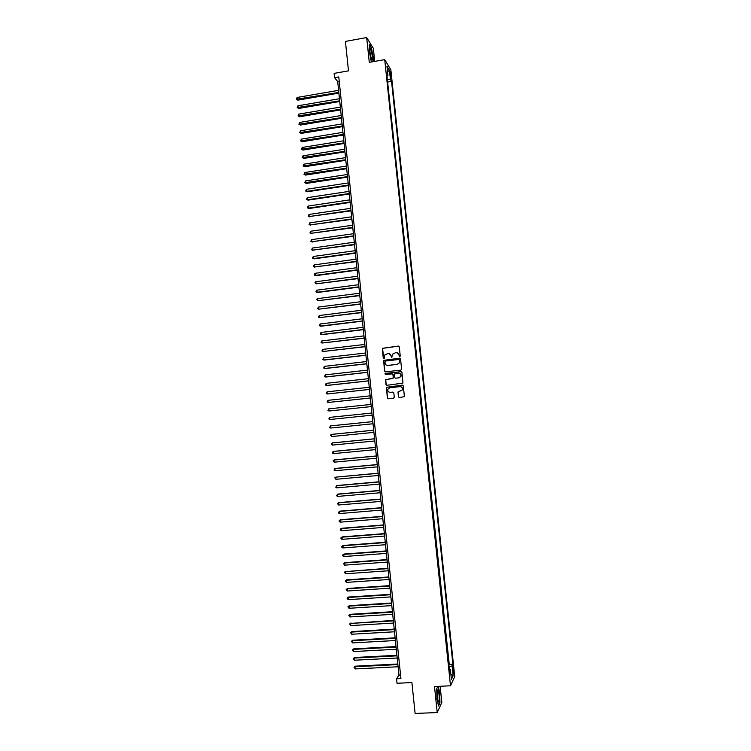 <?xml version="1.0" encoding="UTF-8"?>
<svg xmlns="http://www.w3.org/2000/svg" width="751" height="751" viewBox="0 0 751 751"><rect width="100%" height="100%" fill="white"/><g stroke="black" fill="none" stroke-linecap="round" stroke-linejoin="round"><path stroke-width="1.13" d="M399.71 356.734L400.245 356.058L399.279 346.849L398.34 346.08L382.372 348.323L383.226 358.002L384.343 358.208L384.587 355.092L387.985 353.458C389.656 353.43 390.661 354.247 390.999 355.908L391.778 357.636L392.463 354.237L395.908 352.548C397.579 352.519 398.584 353.336 398.922 354.998L399.71 356.734M453.707 670.08L453.275 668.024L452.994 671.61L453.426 673.675L453.707 670.08M398.405 396.819L399.354 397.598L404.376 396.603L403.362 385.93L402.423 385.15L386.389 387.309L387.375 397.992L388.314 398.762L393.505 398.218L394.275 397.26L393.815 392.876L392.876 392.106L390.295 392.379C388.295 392.182 387.516 391.083 387.976 389.084L389.816 387.741L399.917 386.652C401.888 386.831 402.677 387.901 402.283 389.872L398.011 392.003L398.405 396.819L399.382 397.598M374.711 61.404L373.35 48.346L366.685 37.55L345.432 41.408L348.483 70.847L334.12 73.373L334.561 77.663L338.776 76.921L400.921 678.575L396.556 678.782L397.016 683.269L411.905 682.575L415.106 713.45L437.213 712.558L441.832 702.476L440.133 686.264M366.685 37.55L369.276 62.361L384.719 59.639L450.516 685.794L434.5 686.527L437.213 712.558M400.846 370.13L401.616 369.173L400.546 358.94L399.598 358.171L383.611 360.386L384.578 371.078L385.516 371.848L400.846 370.13M401.954 372.43L402.958 383.104L386.915 385.301L385.976 384.521L385.601 379.687L392.491 378.513L393.252 377.556L392.951 374.655L392.013 373.876L385.545 374.599L384.944 373.726L401.006 371.651L401.954 372.43M390.041 73.279L391.018 78.573L391.046 74.912L390.267 71.467L390.041 73.279M384.719 59.639L390.849 69.796L454.721 676.52L450.516 685.794M448.91 665.142L449.258 664.428L452.9 664.25L391.553 81.399L390.426 79.587L387.328 79.24M452.9 664.25L452.111 665.893L453.144 675.647L451.407 679.402L450.365 669.517L449.549 671.225L386.746 73.701L387.92 75.579L386.925 66.135L389.44 70.256L390.426 79.587M449.258 664.428L387.535 81.221M334.561 77.663L337.697 81.587L398.969 675.083L396.556 678.782M339.236 81.315L337.697 81.587M400.555 675.008L398.969 675.083M388.032 82.009L391.553 81.399M387 76.133L387.92 75.579M450.365 669.517L449.342 669.254M449.079 666.747L452.111 665.893M387.525 71.786L389.44 70.256M453.144 675.647L450.882 674.379M373.106 61.685L373.2 57.189L371.36 47.482L369.361 44.253L369.21 50.899L371.078 60.728L371.848 61.911M437.889 686.367L436.744 688.676L436.932 698.796L438.546 705.959L439.945 702.955L439.739 692.948L438.265 686.348M399.616 356.734L399.081 355.035L396.828 352.595M388.877 353.505L391.168 355.936L391.703 357.645M398.706 346.127L382.541 348.361L383.808 358.546M399.917 358.189L383.78 360.405L384.747 371.088L385.432 371.848M399.448 360.029L398.79 359.485L385.338 361.015L384.934 362.94C385.272 364.601 386.277 365.418 387.938 365.399L397.138 364.366L399.344 362.752L399.607 360.058L399.034 359.513M387.385 365.408L387.938 365.399M399.607 360.058L399.504 362.771L397.298 364.385L388.107 365.427M392.257 373.885L393.111 374.665L393.346 378.025L385.77 379.696L386.145 384.531L386.887 385.301M401.269 371.661L385.592 373.397L385.526 374.599M398.95 377.8L400.818 376.411C401.241 374.43 400.461 373.341 398.471 373.163L394.219 374.064L394.444 377.424L395.392 378.194L399.11 377.819L400.968 376.429C401.419 374.655 400.762 373.566 399.006 373.172M399.11 377.819L395.552 378.204M400.283 386.643C402.132 386.943 402.846 388.023 402.442 389.872L398.18 392.003L398.565 396.819M392.876 392.106L390.464 392.379M402.611 385.15L386.558 387.309L387.544 397.983L388.351 398.762M338.598 90.336L297.086 97.461L297.302 99.536L297.884 100.136L338.889 93.124M297.884 100.136L296.363 99.273L338.814 92.429M296.363 99.273L297.086 97.461M372.214 55.931C371.632 51.519 370.938 48.965 370.13 48.271L369.886 52.251L371.294 58.916C372.205 60.784 372.515 59.78 372.214 55.931M370.91 57.771L369.764 50.683M369.351 44.75L371.191 47.707L372.975 57.123L372.881 61.723M438.058 690L437.833 689.822C436.904 692.037 436.96 695.802 438.002 701.115L438.293 701.744C439.598 703.781 439.344 691.549 438.058 690M438.03 686.367L439.523 693.042L439.72 702.739L438.443 705.489M437.636 699.622L437.204 692.159M339.461 98.728L297.931 105.778L298.147 107.862L298.729 108.444L339.752 101.498M298.729 108.444L297.208 107.59L339.687 100.822M297.208 107.59L297.931 105.778M340.334 107.121L298.776 114.105L299.574 116.752L340.616 109.881M299.574 116.752L298.053 115.917L340.55 109.224M298.053 115.917L298.776 114.105M341.198 115.523L299.63 122.441L299.837 124.525L300.419 125.07L341.48 118.264M300.419 125.07L298.898 124.244L341.414 117.625M298.898 124.244L299.63 122.441M342.071 123.934L300.475 130.777L300.682 132.861L301.264 133.396L342.353 126.656M301.264 133.396L299.743 132.57L342.287 126.037M299.743 132.57L300.475 130.777M342.935 132.345L301.32 139.123L301.536 141.207L302.118 141.723L343.216 135.058M302.118 141.723L300.588 140.906L343.151 134.457M300.588 140.906L301.32 139.123M343.808 140.766L302.174 147.468L302.381 149.562L302.963 150.05L344.08 143.46M302.963 150.05L301.442 149.252L344.024 142.878M301.442 149.252L302.174 147.468M344.671 149.196L303.019 155.823L303.235 157.907L303.808 158.386L344.953 151.862M303.808 158.386L302.287 157.597L344.897 151.298M302.287 157.597L303.019 155.823M345.544 157.626L303.873 164.178L304.08 166.271L304.662 166.731L345.817 160.282M304.662 166.731L303.132 165.952L345.76 159.728M303.132 165.952L303.873 164.178M346.418 166.055L304.718 172.542L304.934 174.636L305.507 175.077L346.69 168.693M305.507 175.077L303.986 174.307L346.633 168.168M303.986 174.307L304.718 172.542M347.291 174.495L305.573 180.916L305.779 183.009L306.352 183.432L347.563 177.123M306.352 183.432L304.831 182.671L347.506 176.607M304.831 182.671L305.573 180.916M348.164 182.944L306.417 189.29L307.206 191.787L348.426 185.553M307.206 191.787L305.685 191.036L306.633 191.383L348.38 185.056M305.685 191.036L306.417 189.29M349.037 191.392L307.272 197.663L308.051 200.151L349.299 193.983M308.051 200.151L306.53 199.409L307.488 199.766L349.253 193.514M306.53 199.409L307.272 197.663M349.91 199.85L308.126 206.056L308.905 208.525L350.173 202.423M308.905 208.525L307.384 207.792L308.342 208.149L350.126 201.972M307.384 207.792L308.126 206.056M350.783 208.318L308.98 214.439L309.187 216.541L351.046 210.871M309.759 216.898L308.239 216.175L309.187 216.541L350.999 210.43M308.239 216.175L308.98 214.439M351.656 216.786L309.834 222.84L310.041 224.934L351.919 219.32M310.614 225.272L309.093 224.558L310.041 224.934L351.872 218.898M309.093 224.558L309.834 222.84M352.529 225.253L310.689 231.233L310.895 233.336L352.792 227.778M311.458 233.664L309.947 232.951L310.895 233.336L352.745 227.375M309.947 232.951L310.689 231.233M353.402 233.73L311.543 239.644L311.749 241.747L353.665 236.236M312.313 242.047L310.801 241.353L311.749 241.747L353.618 235.852M310.801 241.353L311.543 239.644M354.275 242.216L312.397 248.055L312.604 250.158L354.538 244.704M313.167 250.449L311.646 249.764L312.604 250.158L354.5 244.338M311.646 249.764L312.397 248.055M355.157 250.703L313.251 256.466L314.021 258.842L355.411 253.171M314.021 258.842L312.51 258.166L313.467 258.569L355.373 252.824M312.51 258.166L313.251 256.466M356.03 259.198L314.106 264.887L314.322 266.999L356.284 261.648M314.876 267.253L313.364 266.586L314.322 266.999L356.256 261.32M313.364 266.586L314.106 264.887M356.913 267.694L314.96 273.317L315.73 275.664L357.157 270.135M314.96 273.317L314.218 275.007L315.176 275.42L357.129 269.825M357.786 276.199L315.824 281.747L316.03 283.859L358.039 278.621M315.824 281.747L314.988 282.592L316.03 283.859L358.011 278.33M358.668 284.713L316.678 290.186L317.448 292.496L358.912 287.117M316.678 290.186L315.927 291.867L316.894 292.299L358.884 286.844M359.541 293.228L317.532 298.626L317.748 300.738L359.795 295.612M317.532 298.626L316.697 299.452L317.748 300.738L359.767 295.359M360.424 301.752L318.396 307.075L318.612 309.187L360.668 304.117M318.396 307.075L317.645 308.736L318.612 309.187L360.649 303.883M361.306 310.276L319.25 315.533L319.466 317.645L361.55 312.623M319.25 315.533L318.499 317.185L319.466 317.645L361.522 312.407M362.189 318.809L320.114 323.991L320.33 326.103L320.874 326.234L362.423 321.137M320.114 323.991L319.363 325.643L320.33 326.103L362.404 320.94M363.071 327.342L320.977 332.449L321.193 334.57L321.728 334.683L363.306 329.661M320.977 332.449L320.217 334.101L321.193 334.57L363.287 329.482M363.953 335.885L321.832 340.916L322.048 343.038L364.188 338.185M321.832 340.916L321.081 342.559L322.048 343.038L364.169 338.025M364.836 344.437L322.695 349.393L322.911 351.515L365.07 346.718M322.695 349.393L321.944 351.027L322.911 351.515L365.052 346.577M365.718 352.989L323.559 357.88L323.775 359.992L324.31 360.058L365.944 355.251M323.559 357.88L322.799 359.504L323.775 359.992L365.934 355.129M366.601 361.55L324.423 366.357L324.639 368.478L325.174 368.525L366.826 363.794M324.423 366.357L323.662 367.981L324.639 368.478L366.817 363.691M367.483 370.112L325.286 374.852L325.502 376.974L326.037 377.002L367.708 372.346M325.286 374.852L324.526 376.467L325.502 376.974L367.699 372.252M368.365 378.682L326.15 383.348L326.366 385.47L326.901 385.479L368.591 380.898M326.15 383.348L325.39 384.953L326.366 385.47L368.591 380.823M369.248 387.263L327.014 391.844L327.229 393.975L369.483 389.45M327.014 391.844L326.253 393.449L327.229 393.975L369.473 389.403M370.14 395.843L327.877 400.358L328.093 402.48L370.365 398.021M327.877 400.358L327.117 401.954L328.093 402.48L370.356 397.983M329.482 410.957L371.247 406.582L329.482 410.957M371.022 404.423L328.741 408.863L328.957 410.994L327.98 410.459L328.741 408.863M329.82 419.518L328.844 418.964L329.605 417.387L371.914 413.022L329.605 417.387L329.82 419.518L372.13 415.162M330.693 428.042L329.708 427.488L330.478 425.911L372.796 421.611L331.003 425.836L330.478 425.911L330.693 428.042L373.022 423.761M373.679 430.182L331.867 434.341L331.341 434.435L331.557 436.566L373.904 432.369M373.688 430.22L331.341 434.435L330.487 435.158L331.557 436.566M374.571 438.772L332.731 442.855L332.205 442.968L332.421 445.099L374.796 440.978M374.571 438.828L332.205 442.968L331.444 444.536L332.421 445.099M375.453 447.361L333.594 451.379L333.078 451.511L333.294 453.642L375.688 449.596M375.462 447.436L333.078 451.511L332.308 453.069L333.294 453.642M376.345 455.96L334.467 459.903L333.942 460.053L334.157 462.184L376.58 458.213M376.354 456.054L333.942 460.053L333.087 460.748L334.157 462.184M377.237 464.569L335.331 468.436L334.815 468.605L335.03 470.736L377.471 466.84M377.246 464.681L334.815 468.605L334.045 470.145L335.03 470.736M378.119 473.177L335.678 477.157L335.904 479.298L378.354 475.467M378.138 473.308L335.678 477.157L334.824 477.843L335.904 479.298M379.011 481.795L337.068 485.522L336.551 485.719L336.767 487.859L379.246 484.104M379.03 481.945L336.551 485.719L335.781 487.249L336.767 487.859M379.903 490.422L337.941 494.064L337.424 494.28L337.64 496.42L380.147 492.75M379.922 490.591L337.424 494.28L336.655 495.81L337.64 496.42M380.795 499.049L338.804 502.616L338.297 502.851L338.513 505.001L381.039 501.396M380.813 499.237L338.297 502.851L337.434 503.517L338.513 505.001M381.686 507.676L339.677 511.178L339.17 511.431L339.386 513.571L381.93 510.051M381.705 507.892L339.17 511.431L338.391 512.942L339.386 513.571M382.578 516.322L340.55 519.739L340.043 520.011L340.259 522.161L382.822 518.716M382.597 516.547L340.043 520.011L339.18 520.659L339.264 521.523L340.259 522.161M383.47 524.958L341.423 528.31L341.132 530.75L383.714 527.38M383.489 525.212L340.916 528.601L340.137 530.103L341.132 530.75M384.362 533.614L342.287 536.89L342.005 539.34L384.615 536.045M384.39 533.877L341.789 537.19L340.926 537.829L341.01 538.692L342.005 539.34M385.254 542.269L343.16 545.47L342.878 547.939L385.507 544.719M385.282 542.551L342.663 545.789L341.799 546.418L341.883 547.282L342.878 547.939M386.145 550.924L344.033 554.05L343.751 556.547L386.399 553.403M386.183 551.234L343.536 554.398L342.672 555.017L342.756 555.881L343.751 556.547M387.047 559.598L344.906 562.649L344.625 565.156L387.3 562.095M387.075 559.917L344.409 563.006L343.545 563.625L344.906 562.649M344.625 565.156L343.545 563.625M387.938 568.263L345.282 571.624L345.507 573.773L388.201 570.779M387.976 568.61L345.282 571.624L344.418 572.234L345.779 571.239M345.507 573.773L344.418 572.234M388.83 576.946L346.662 579.847L346.38 582.4L389.093 579.481M388.868 577.303L346.164 580.241L345.291 580.842L346.662 579.847M346.38 582.4L345.291 580.842M389.731 585.63L347.535 588.455L347.253 591.028L389.994 588.183M389.769 586.005L347.037 588.868L346.173 589.46L347.535 588.455M347.253 591.028L346.173 589.46M390.623 594.313L348.408 597.064L348.135 599.655L390.895 596.895M390.67 594.717L347.92 597.496L347.046 598.087L348.408 597.064M348.135 599.655L347.046 598.087M391.524 603.006L349.281 605.682L349.008 608.291L391.797 605.606M391.571 603.428L348.793 606.132L347.92 606.714L349.281 605.682M349.008 608.291L347.92 606.714M392.426 611.708L350.163 614.309L349.891 616.937L392.689 614.327M392.463 612.149L349.675 614.778L348.802 615.351L350.163 614.309M349.891 616.937L348.802 615.351M393.317 620.41L350.548 623.424L350.773 625.592L393.59 623.058M393.364 620.87L350.548 623.424L349.675 623.997L351.036 622.936M350.773 625.592L349.675 623.997M394.219 629.122L351.919 631.572L351.646 634.238L394.491 631.788M394.266 629.601L351.43 632.079L350.557 632.642L351.919 631.572M351.646 634.238L350.557 632.642M395.12 637.843L352.792 640.218L352.529 642.903L395.401 640.528M395.176 638.341L352.313 640.734L351.44 641.288L352.792 640.218M352.529 642.903L351.44 641.288M396.021 646.564L353.674 648.864L353.411 651.568L396.303 649.268M396.077 647.08L353.195 649.399L352.313 649.944L353.674 648.864M353.411 651.568L352.313 649.944M396.922 655.294L354.556 657.51L354.068 658.073L354.294 660.242L397.204 658.017M396.979 655.83L354.068 658.073L353.195 658.608L354.556 657.51M354.294 660.242L353.195 658.608M397.823 664.025L355.439 666.165L354.951 666.747L355.176 668.916L398.105 666.766M397.88 664.579L354.951 666.747L354.078 667.282L355.439 666.165M355.176 668.916L354.078 667.282M390.229 75.053L391.046 74.912M390.511 76.893L391.243 76.762M369.774 49.303L370.13 48.271M437.345 690.845L437.833 689.822"/></g></svg>
